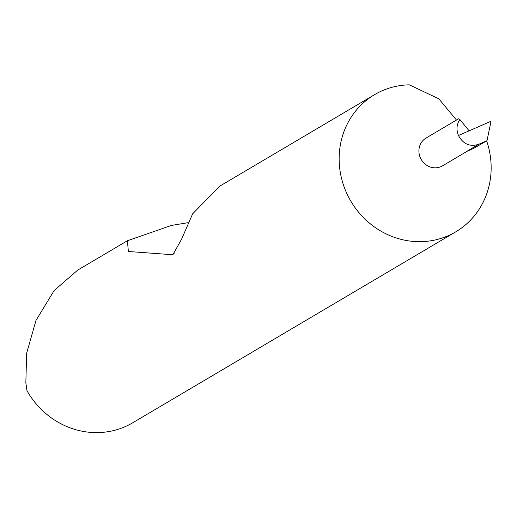 <?xml version="1.0" encoding="UTF-8"?>
<svg xmlns="http://www.w3.org/2000/svg" width="517" height="517" viewBox="0 0 517 517"><rect width="100%" height="100%" fill="white"/><g stroke="black" fill="none" stroke-linecap="round" stroke-linejoin="round"><path stroke-width="0.78" d="M458.482 135.486C463.142 144.107 469.908 147.041 478.781 144.288L466.612 151.475L473.43 148.508L487.001 140.689L491.034 121.243L458.482 135.486C456.136 129.78 456.589 124.455 459.852 119.517L458.766 118.71L426.092 138.02A16.156 15.129 59.4 0 0 420.431 157.976A16.156 15.129 59.4 0 0 442.533 165.834L467.413 151.126M456.498 120.047L438.771 98.786L409.283 84.833A79.708 74.661 59.4 0 0 374.592 94.637A79.708 74.661 59.4 0 0 346.642 193.1A79.708 74.661 59.4 0 0 455.71 231.868A79.708 74.661 59.4 0 0 486.639 140.895M374.592 94.637L219.454 186.333L192.647 213.831L181.622 239.1L173.053 254.416L171.935 254.674L128.371 251.501L127.415 240.735L77.673 270.132L54.123 290.573L35.964 320.462L26.626 353.318L25.85 382.709L26.974 390.671A79.708 74.661 59.4 0 0 132.675 422.803L455.71 231.868M127.415 240.735L171.385 225.444L188.162 222.672M459.852 119.517L469.119 130.833M487.001 140.689L478.781 144.288M174.177 253.698L171.935 254.674"/></g></svg>
